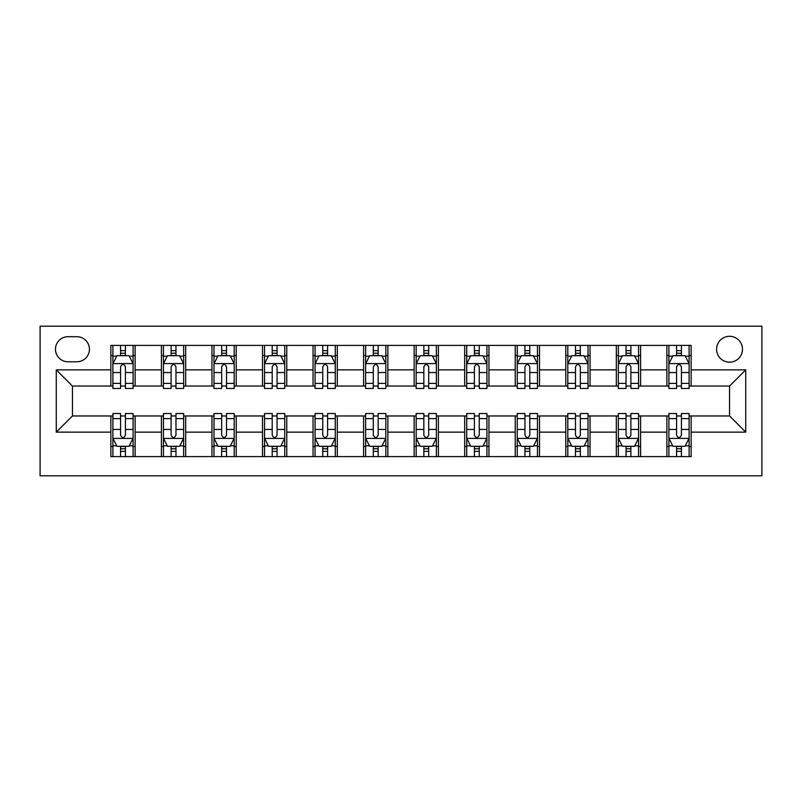 <?xml version="1.0" encoding="UTF-8"?>
<svg xmlns="http://www.w3.org/2000/svg" width="802" height="802" viewBox="0 0 802 802"><rect width="100%" height="100%" fill="white"/><g stroke="black" fill="none" stroke-linecap="round" stroke-linejoin="round"><path stroke-width="1.2" d="M729.549 336.299A12.942 12.942 0 0 0 716.607 349.241A12.942 12.942 0 0 0 729.549 362.183A12.942 12.942 0 0 0 742.492 349.241A12.942 12.942 0 0 0 729.549 336.299M40.1 475.807L761.9 475.807L761.9 326.193L40.1 326.193L40.1 475.807M68 361.772L76.902 361.772A12.531 12.531 0 0 0 89.433 349.241A12.531 12.531 0 0 0 76.902 336.71L68 336.71A12.531 12.531 0 0 0 55.468 349.241A12.531 12.531 0 0 0 68 361.772M110.866 432.138L56.27 432.138L56.27 369.862L110.866 369.862L110.866 386.043L72.451 386.043L72.451 415.957L110.866 415.957L110.866 456.599L691.134 456.599L691.134 415.957L729.549 415.957L729.549 386.043L691.134 386.043L691.134 369.862L745.73 369.862L745.73 432.138L691.134 432.138M691.134 369.862L691.134 345.401L110.866 345.401L110.866 369.862M666.873 345.401L666.873 386.043L668.898 386.043M676.577 386.043L681.429 386.043M689.108 386.043L691.134 386.043M666.873 386.043L638.562 386.043M616.327 345.401L616.327 386.043L618.352 386.043M626.031 386.043L630.883 386.043M616.327 386.043L588.016 386.043M565.781 345.401L565.781 386.043L567.806 386.043M575.485 386.043L580.337 386.043M565.781 386.043L537.47 386.043M515.235 345.401L515.235 386.043L517.26 386.043M524.939 386.043L529.791 386.043M515.235 386.043L486.924 386.043M464.689 345.401L464.689 386.043L466.714 386.043M474.393 386.043L479.245 386.043M464.689 386.043L436.378 386.043M414.143 345.401L414.143 386.043L416.168 386.043M423.847 386.043L428.699 386.043M414.143 386.043L385.832 386.043M363.597 345.401L363.597 386.043L365.622 386.043M373.301 386.043L378.153 386.043M363.597 386.043L335.286 386.043M313.051 345.401L313.051 386.043L315.076 386.043M322.755 386.043L327.607 386.043M313.051 386.043L284.74 386.043M262.505 345.401L262.505 386.043L264.53 386.043M272.209 386.043L277.061 386.043M262.505 386.043L234.194 386.043M211.959 345.401L211.959 386.043L213.984 386.043M221.663 386.043L226.515 386.043M211.959 386.043L183.648 386.043M161.413 345.401L161.413 386.043L163.438 386.043M171.117 386.043L175.969 386.043M161.413 386.043L133.102 386.043M110.866 386.043L112.892 386.043M120.571 386.043L125.423 386.043M110.866 415.957L112.892 415.957M120.571 415.957L125.423 415.957M133.102 415.957L135.127 415.957L135.127 456.599M163.438 415.957L135.127 415.957M171.117 415.957L175.969 415.957M183.648 415.957L185.673 415.957L185.673 456.599M213.984 415.957L185.673 415.957M221.663 415.957L226.515 415.957M234.194 415.957L236.219 415.957L236.219 456.599M264.53 415.957L236.219 415.957M272.209 415.957L277.061 415.957M284.74 415.957L286.765 415.957L286.765 456.599M315.076 415.957L286.765 415.957M322.755 415.957L327.607 415.957M335.286 415.957L337.311 415.957L337.311 456.599M365.622 415.957L337.311 415.957M373.301 415.957L378.153 415.957M385.832 415.957L387.857 415.957L387.857 456.599M416.168 415.957L387.857 415.957M423.847 415.957L428.699 415.957M436.378 415.957L438.403 415.957L438.403 456.599M466.714 415.957L438.403 415.957M474.393 415.957L479.245 415.957M486.924 415.957L488.949 415.957L488.949 456.599M517.26 415.957L488.949 415.957M524.939 415.957L529.791 415.957M537.47 415.957L539.495 415.957L539.495 456.599M567.806 415.957L539.495 415.957M575.485 415.957L580.337 415.957M588.016 415.957L590.041 415.957L590.041 456.599M618.352 415.957L590.041 415.957M626.031 415.957L630.883 415.957M638.562 415.957L640.587 415.957L640.587 456.599M668.898 415.957L640.587 415.957M676.577 415.957L681.429 415.957M689.108 415.957L691.134 415.957M135.127 345.401L135.127 386.043M110.866 355.507L112.892 355.507M120.571 355.507L125.423 355.507M133.102 355.507L135.127 355.507M110.866 446.493L112.892 446.493M120.571 446.493L125.423 446.493M133.102 446.493L135.127 446.493M161.413 415.957L161.413 456.599M185.673 345.401L185.673 386.043M161.413 355.507L163.438 355.507M171.117 355.507L175.969 355.507M183.648 355.507L185.673 355.507M161.413 446.493L163.438 446.493M171.117 446.493L175.969 446.493M183.648 446.493L185.673 446.493M211.959 415.957L211.959 456.599M211.959 446.493L213.984 446.493M221.663 446.493L226.515 446.493M234.194 446.493L236.219 446.493M236.219 345.401L236.219 386.043M211.959 355.507L213.984 355.507M221.663 355.507L226.515 355.507M234.194 355.507L236.219 355.507M262.505 415.957L262.505 456.599M262.505 446.493L264.53 446.493M272.209 446.493L277.061 446.493M284.74 446.493L286.765 446.493M286.765 345.401L286.765 386.043M262.505 355.507L264.53 355.507M272.209 355.507L277.061 355.507M284.74 355.507L286.765 355.507M313.051 415.957L313.051 456.599M313.051 446.493L315.076 446.493M322.755 446.493L327.607 446.493M335.286 446.493L337.311 446.493M337.311 345.401L337.311 386.043M313.051 355.507L315.076 355.507M322.755 355.507L327.607 355.507M335.286 355.507L337.311 355.507M363.597 415.957L363.597 456.599M363.597 446.493L365.622 446.493M373.301 446.493L378.153 446.493M385.832 446.493L387.857 446.493M387.857 345.401L387.857 386.043M363.597 355.507L365.622 355.507M373.301 355.507L378.153 355.507M385.832 355.507L387.857 355.507M414.143 415.957L414.143 456.599M414.143 446.493L416.168 446.493M423.847 446.493L428.699 446.493M436.378 446.493L438.403 446.493M438.403 345.401L438.403 386.043M414.143 355.507L416.168 355.507M423.847 355.507L428.699 355.507M436.378 355.507L438.403 355.507M464.689 415.957L464.689 456.599M464.689 446.493L466.714 446.493M474.393 446.493L479.245 446.493M486.924 446.493L488.949 446.493M488.949 345.401L488.949 386.043M464.689 355.507L466.714 355.507M474.393 355.507L479.245 355.507M486.924 355.507L488.949 355.507M515.235 415.957L515.235 456.599M515.235 446.493L517.26 446.493M524.939 446.493L529.791 446.493M537.47 446.493L539.495 446.493M539.495 345.401L539.495 386.043M515.235 355.507L517.26 355.507M524.939 355.507L529.791 355.507M537.47 355.507L539.495 355.507M565.781 415.957L565.781 456.599M565.781 446.493L567.806 446.493M575.485 446.493L580.337 446.493M588.016 446.493L590.041 446.493M590.041 345.401L590.041 386.043M565.781 355.507L567.806 355.507M575.485 355.507L580.337 355.507M588.016 355.507L590.041 355.507M616.327 415.957L616.327 456.599M616.327 446.493L618.352 446.493M626.031 446.493L630.883 446.493M638.562 446.493L640.587 446.493M640.587 345.401L640.587 386.043M616.327 355.507L618.352 355.507M626.031 355.507L630.883 355.507M638.562 355.507L640.587 355.507M666.873 415.957L666.873 456.599M666.873 446.493L668.898 446.493M676.577 446.493L681.429 446.493M689.108 446.493L691.134 446.493M666.873 355.507L668.898 355.507M676.577 355.507L681.429 355.507M689.108 355.507L691.134 355.507M72.451 386.043L56.27 369.862M72.451 415.957L56.27 432.138M745.73 369.862L729.549 386.043M745.73 432.138L729.549 415.957M125.423 350.654L120.571 350.654M133.102 383.396L125.423 383.396L125.423 388.469L133.102 388.469L133.102 363.797L129.062 355.707L116.932 355.707L112.892 363.797L112.892 388.469L120.571 388.469L120.571 383.396L112.892 383.396M112.892 363.797L112.892 345.401M133.102 363.797L133.102 345.401M120.571 355.707L120.571 345.401M125.423 345.401L125.423 355.707M125.423 383.396L125.423 366.835C123.809 363.717 122.185 363.717 120.571 366.835L120.571 383.396M120.571 451.346L125.423 451.346M112.892 418.604L120.571 418.604L120.571 413.531L112.892 413.531L112.892 438.203L116.932 446.293L129.062 446.293L133.102 438.203L133.102 413.531L125.423 413.531L125.423 418.604L133.102 418.604M133.102 438.203L133.102 456.599M112.892 438.203L112.892 456.599M125.423 446.293L125.423 456.599M120.571 456.599L120.571 446.293M120.571 418.604L120.571 435.165C122.185 438.283 123.799 438.283 125.423 435.165L125.423 418.604M175.969 350.654L171.117 350.654M183.648 383.396L175.969 383.396L175.969 388.469L183.648 388.469L183.648 363.797L179.608 355.707L167.478 355.707L163.438 363.797L163.438 388.469L171.117 388.469L171.117 383.396L163.438 383.396M163.438 363.797L163.438 345.401M183.648 363.797L183.648 345.401M171.117 355.707L171.117 345.401M175.969 345.401L175.969 355.707M175.969 383.396L175.969 366.835C174.355 363.717 172.731 363.717 171.117 366.835L171.117 383.396M226.515 350.654L221.663 350.654M234.194 383.396L226.515 383.396L226.515 388.469L234.194 388.469L234.194 363.797L230.154 355.707L218.024 355.707L213.984 363.797L213.984 388.469L221.663 388.469L221.663 383.396L213.984 383.396M213.984 363.797L213.984 345.401M234.194 363.797L234.194 345.401M221.663 355.707L221.663 345.401M226.515 345.401L226.515 355.707M226.515 383.396L226.515 366.835C224.901 363.717 223.277 363.717 221.663 366.835L221.663 383.396M277.061 350.654L272.209 350.654M284.74 383.396L277.061 383.396L277.061 388.469L284.74 388.469L284.74 363.797L280.7 355.707L268.57 355.707L264.53 363.797L264.53 388.469L272.209 388.469L272.209 383.396L264.53 383.396M264.53 363.797L264.53 345.401M284.74 363.797L284.74 345.401M272.209 355.707L272.209 345.401M277.061 345.401L277.061 355.707M277.061 383.396L277.061 366.835C275.447 363.717 273.833 363.717 272.209 366.835L272.209 383.396M171.117 451.346L175.969 451.346M163.438 418.604L171.117 418.604L171.117 413.531L163.438 413.531L163.438 438.203L167.478 446.293L179.608 446.293L183.648 438.203L183.648 413.531L175.969 413.531L175.969 418.604L183.648 418.604M183.648 438.203L183.648 456.599M163.438 438.203L163.438 456.599M175.969 446.293L175.969 456.599M171.117 456.599L171.117 446.293M171.117 418.604L171.117 435.165C172.731 438.283 174.345 438.283 175.969 435.165L175.969 418.604M221.663 451.346L226.515 451.346M213.984 418.604L221.663 418.604L221.663 413.531L213.984 413.531L213.984 438.203L218.024 446.293L230.154 446.293L234.194 438.203L234.194 413.531L226.515 413.531L226.515 418.604L234.194 418.604M234.194 438.203L234.194 456.599M213.984 438.203L213.984 456.599M226.515 446.293L226.515 456.599M221.663 456.599L221.663 446.293M221.663 418.604L221.663 435.165C223.277 438.283 224.891 438.283 226.515 435.165L226.515 418.604M272.209 451.346L277.061 451.346M264.53 418.604L272.209 418.604L272.209 413.531L264.53 413.531L264.53 438.203L268.57 446.293L280.7 446.293L284.74 438.203L284.74 413.531L277.061 413.531L277.061 418.604L284.74 418.604M284.74 438.203L284.74 456.599M264.53 438.203L264.53 456.599M277.061 446.293L277.061 456.599M272.209 456.599L272.209 446.293M272.209 418.604L272.209 435.165C273.823 438.283 275.437 438.283 277.061 435.165L277.061 418.604M327.607 350.654L322.755 350.654M335.286 383.396L327.607 383.396L327.607 388.469L335.286 388.469L335.286 363.797L331.246 355.707L319.116 355.707L315.076 363.797L315.076 388.469L322.755 388.469L322.755 383.396L315.076 383.396M315.076 363.797L315.076 345.401M335.286 363.797L335.286 345.401M322.755 355.707L322.755 345.401M327.607 345.401L327.607 355.707M327.607 383.396L327.607 366.835C325.993 363.717 324.379 363.717 322.755 366.835L322.755 383.396M322.755 451.346L327.607 451.346M315.076 418.604L322.755 418.604L322.755 413.531L315.076 413.531L315.076 438.203L319.116 446.293L331.246 446.293L335.286 438.203L335.286 413.531L327.607 413.531L327.607 418.604L335.286 418.604M335.286 438.203L335.286 456.599M315.076 438.203L315.076 456.599M327.607 446.293L327.607 456.599M322.755 456.599L322.755 446.293M322.755 418.604L322.755 435.165C324.369 438.283 325.983 438.283 327.607 435.165L327.607 418.604M378.153 350.654L373.301 350.654M385.832 383.396L378.153 383.396L378.153 388.469L385.832 388.469L385.832 363.797L381.792 355.707L369.662 355.707L365.622 363.797L365.622 388.469L373.301 388.469L373.301 383.396L365.622 383.396M365.622 363.797L365.622 345.401M385.832 363.797L385.832 345.401M373.301 355.707L373.301 345.401M378.153 345.401L378.153 355.707M378.153 383.396L378.153 366.835C376.539 363.717 374.925 363.717 373.301 366.835L373.301 383.396M428.699 350.654L423.847 350.654M436.378 383.396L428.699 383.396L428.699 388.469L436.378 388.469L436.378 363.797L432.338 355.707L420.208 355.707L416.168 363.797L416.168 388.469L423.847 388.469L423.847 383.396L416.168 383.396M416.168 363.797L416.168 345.401M436.378 363.797L436.378 345.401M423.847 355.707L423.847 345.401M428.699 345.401L428.699 355.707M428.699 383.396L428.699 366.835C427.085 363.717 425.471 363.717 423.847 366.835L423.847 383.396M479.245 350.654L474.393 350.654M486.924 383.396L479.245 383.396L479.245 388.469L486.924 388.469L486.924 363.797L482.884 355.707L470.754 355.707L466.714 363.797L466.714 388.469L474.393 388.469L474.393 383.396L466.714 383.396M466.714 363.797L466.714 345.401M486.924 363.797L486.924 345.401M474.393 355.707L474.393 345.401M479.245 345.401L479.245 355.707M479.245 383.396L479.245 366.835C477.631 363.717 476.017 363.717 474.393 366.835L474.393 383.396M373.301 451.346L378.153 451.346M365.622 418.604L373.301 418.604L373.301 413.531L365.622 413.531L365.622 438.203L369.662 446.293L381.792 446.293L385.832 438.203L385.832 413.531L378.153 413.531L378.153 418.604L385.832 418.604M385.832 438.203L385.832 456.599M365.622 438.203L365.622 456.599M378.153 446.293L378.153 456.599M373.301 456.599L373.301 446.293M373.301 418.604L373.301 435.165C374.915 438.283 376.529 438.283 378.153 435.165L378.153 418.604M423.847 451.346L428.699 451.346M416.168 418.604L423.847 418.604L423.847 413.531L416.168 413.531L416.168 438.203L420.208 446.293L432.338 446.293L436.378 438.203L436.378 413.531L428.699 413.531L428.699 418.604L436.378 418.604M436.378 438.203L436.378 456.599M416.168 438.203L416.168 456.599M428.699 446.293L428.699 456.599M423.847 456.599L423.847 446.293M423.847 418.604L423.847 435.165C425.461 438.283 427.075 438.283 428.699 435.165L428.699 418.604M474.393 451.346L479.245 451.346M466.714 418.604L474.393 418.604L474.393 413.531L466.714 413.531L466.714 438.203L470.754 446.293L482.884 446.293L486.924 438.203L486.924 413.531L479.245 413.531L479.245 418.604L486.924 418.604M486.924 438.203L486.924 456.599M466.714 438.203L466.714 456.599M479.245 446.293L479.245 456.599M474.393 456.599L474.393 446.293M474.393 418.604L474.393 435.165C476.007 438.283 477.621 438.283 479.245 435.165L479.245 418.604M529.791 350.654L524.939 350.654M537.47 383.396L529.791 383.396L529.791 388.469L537.47 388.469L537.47 363.797L533.43 355.707L521.3 355.707L517.26 363.797L517.26 388.469L524.939 388.469L524.939 383.396L517.26 383.396M517.26 363.797L517.26 345.401M537.47 363.797L537.47 345.401M524.939 355.707L524.939 345.401M529.791 345.401L529.791 355.707M529.791 383.396L529.791 366.835C528.177 363.717 526.563 363.717 524.939 366.835L524.939 383.396M524.939 451.346L529.791 451.346M517.26 418.604L524.939 418.604L524.939 413.531L517.26 413.531L517.26 438.203L521.3 446.293L533.43 446.293L537.47 438.203L537.47 413.531L529.791 413.531L529.791 418.604L537.47 418.604M537.47 438.203L537.47 456.599M517.26 438.203L517.26 456.599M529.791 446.293L529.791 456.599M524.939 456.599L524.939 446.293M524.939 418.604L524.939 435.165C526.553 438.283 528.167 438.283 529.791 435.165L529.791 418.604M580.337 350.654L575.485 350.654M588.016 383.396L580.337 383.396L580.337 388.469L588.016 388.469L588.016 363.797L583.976 355.707L571.846 355.707L567.806 363.797L567.806 388.469L575.485 388.469L575.485 383.396L567.806 383.396M567.806 363.797L567.806 345.401M588.016 363.797L588.016 345.401M575.485 355.707L575.485 345.401M580.337 345.401L580.337 355.707M580.337 383.396L580.337 366.835C578.723 363.717 577.109 363.717 575.485 366.835L575.485 383.396M575.485 451.346L580.337 451.346M567.806 418.604L575.485 418.604L575.485 413.531L567.806 413.531L567.806 438.203L571.846 446.293L583.976 446.293L588.016 438.203L588.016 413.531L580.337 413.531L580.337 418.604L588.016 418.604M588.016 438.203L588.016 456.599M567.806 438.203L567.806 456.599M580.337 446.293L580.337 456.599M575.485 456.599L575.485 446.293M575.485 418.604L575.485 435.165C577.099 438.283 578.723 438.283 580.337 435.165L580.337 418.604M630.883 350.654L626.031 350.654M638.562 383.396L630.883 383.396L630.883 388.469L638.562 388.469L638.562 363.797L634.522 355.707L622.392 355.707L618.352 363.797L618.352 388.469L626.031 388.469L626.031 383.396L618.352 383.396M618.352 363.797L618.352 345.401M638.562 363.797L638.562 345.401M626.031 355.707L626.031 345.401M630.883 345.401L630.883 355.707M630.883 383.396L630.883 366.835C629.269 363.717 627.655 363.717 626.031 366.835L626.031 383.396M626.031 451.346L630.883 451.346M618.352 418.604L626.031 418.604L626.031 413.531L618.352 413.531L618.352 438.203L622.392 446.293L634.522 446.293L638.562 438.203L638.562 413.531L630.883 413.531L630.883 418.604L638.562 418.604M638.562 438.203L638.562 456.599M618.352 438.203L618.352 456.599M630.883 446.293L630.883 456.599M626.031 456.599L626.031 446.293M626.031 418.604L626.031 435.165C627.645 438.283 629.269 438.283 630.883 435.165L630.883 418.604M681.429 350.654L676.577 350.654M689.108 383.396L681.429 383.396L681.429 388.469L689.108 388.469L689.108 363.797L685.068 355.707L672.938 355.707L668.898 363.797L668.898 388.469L676.577 388.469L676.577 383.396L668.898 383.396M668.898 363.797L668.898 345.401M689.108 363.797L689.108 345.401M676.577 355.707L676.577 345.401M681.429 345.401L681.429 355.707M681.429 383.396L681.429 366.835C679.815 363.717 678.201 363.717 676.577 366.835L676.577 383.396M676.577 451.346L681.429 451.346M668.898 418.604L676.577 418.604L676.577 413.531L668.898 413.531L668.898 438.203L672.938 446.293L685.068 446.293L689.108 438.203L689.108 413.531L681.429 413.531L681.429 418.604L689.108 418.604M689.108 438.203L689.108 456.599M668.898 438.203L668.898 456.599M681.429 446.293L681.429 456.599M676.577 456.599L676.577 446.293M676.577 418.604L676.577 435.165C678.191 438.283 679.815 438.283 681.429 435.165L681.429 418.604M161.413 432.138L135.127 432.138M161.413 369.862L135.127 369.862M211.959 369.862L185.673 369.862M211.959 432.138L185.673 432.138M262.505 369.862L236.219 369.862M262.505 432.138L236.219 432.138M313.051 369.862L286.765 369.862M313.051 432.138L286.765 432.138M363.597 369.862L337.311 369.862M363.597 432.138L337.311 432.138M414.143 369.862L387.857 369.862M414.143 432.138L387.857 432.138M464.689 369.862L438.403 369.862M464.689 432.138L438.403 432.138M515.235 369.862L488.949 369.862M515.235 432.138L488.949 432.138M565.781 369.862L539.495 369.862M565.781 432.138L539.495 432.138M616.327 369.862L590.041 369.862M616.327 432.138L590.041 432.138M666.873 369.862L640.587 369.862M666.873 432.138L640.587 432.138M133.002 363.597L112.992 363.597M112.892 356.198L116.691 356.198M129.302 356.198L133.102 356.198M120.571 372.559L112.892 372.559M133.102 372.559L125.423 372.559M125.423 353.231L120.571 353.231M112.992 438.403L133.002 438.403M133.102 445.802L129.302 445.802M116.691 445.802L112.892 445.802M125.423 429.441L133.102 429.441M112.892 429.441L120.571 429.441M120.571 448.769L125.423 448.769M183.548 363.597L163.538 363.597M163.438 356.198L167.237 356.198M179.849 356.198L183.648 356.198M171.117 372.559L163.438 372.559M183.648 372.559L175.969 372.559M175.969 353.231L171.117 353.231M234.094 363.597L214.084 363.597M213.984 356.198L217.783 356.198M230.395 356.198L234.194 356.198M221.663 372.559L213.984 372.559M234.194 372.559L226.515 372.559M226.515 353.231L221.663 353.231M284.64 363.597L264.63 363.597M264.53 356.198L268.329 356.198M280.941 356.198L284.74 356.198M272.209 372.559L264.53 372.559M284.74 372.559L277.061 372.559M277.061 353.231L272.209 353.231M163.538 438.403L183.548 438.403M183.648 445.802L179.849 445.802M167.237 445.802L163.438 445.802M175.969 429.441L183.648 429.441M163.438 429.441L171.117 429.441M171.117 448.769L175.969 448.769M214.084 438.403L234.094 438.403M234.194 445.802L230.395 445.802M217.783 445.802L213.984 445.802M226.515 429.441L234.194 429.441M213.984 429.441L221.663 429.441M221.663 448.769L226.515 448.769M264.63 438.403L284.64 438.403M284.74 445.802L280.941 445.802M268.329 445.802L264.53 445.802M277.061 429.441L284.74 429.441M264.53 429.441L272.209 429.441M272.209 448.769L277.061 448.769M335.186 363.597L315.176 363.597M315.076 356.198L318.875 356.198M331.487 356.198L335.286 356.198M322.755 372.559L315.076 372.559M335.286 372.559L327.607 372.559M327.607 353.231L322.755 353.231M315.176 438.403L335.186 438.403M335.286 445.802L331.487 445.802M318.875 445.802L315.076 445.802M327.607 429.441L335.286 429.441M315.076 429.441L322.755 429.441M322.755 448.769L327.607 448.769M385.732 363.597L365.722 363.597M365.622 356.198L369.421 356.198M382.033 356.198L385.832 356.198M373.301 372.559L365.622 372.559M385.832 372.559L378.153 372.559M378.153 353.231L373.301 353.231M436.278 363.597L416.268 363.597M416.168 356.198L419.967 356.198M432.579 356.198L436.378 356.198M423.847 372.559L416.168 372.559M436.378 372.559L428.699 372.559M428.699 353.231L423.847 353.231M486.824 363.597L466.814 363.597M466.714 356.198L470.513 356.198M483.125 356.198L486.924 356.198M474.393 372.559L466.714 372.559M486.924 372.559L479.245 372.559M479.245 353.231L474.393 353.231M365.722 438.403L385.732 438.403M385.832 445.802L382.033 445.802M369.421 445.802L365.622 445.802M378.153 429.441L385.832 429.441M365.622 429.441L373.301 429.441M373.301 448.769L378.153 448.769M416.268 438.403L436.278 438.403M436.378 445.802L432.579 445.802M419.967 445.802L416.168 445.802M428.699 429.441L436.378 429.441M416.168 429.441L423.847 429.441M423.847 448.769L428.699 448.769M466.814 438.403L486.824 438.403M486.924 445.802L483.125 445.802M470.513 445.802L466.714 445.802M479.245 429.441L486.924 429.441M466.714 429.441L474.393 429.441M474.393 448.769L479.245 448.769M537.37 363.597L517.36 363.597M517.26 356.198L521.059 356.198M533.671 356.198L537.47 356.198M524.939 372.559L517.26 372.559M537.47 372.559L529.791 372.559M529.791 353.231L524.939 353.231M517.36 438.403L537.37 438.403M537.47 445.802L533.671 445.802M521.059 445.802L517.26 445.802M529.791 429.441L537.47 429.441M517.26 429.441L524.939 429.441M524.939 448.769L529.791 448.769M587.916 363.597L567.906 363.597M567.806 356.198L571.605 356.198M584.217 356.198L588.016 356.198M575.485 372.559L567.806 372.559M588.016 372.559L580.337 372.559M580.337 353.231L575.485 353.231M567.906 438.403L587.916 438.403M588.016 445.802L584.217 445.802M571.605 445.802L567.806 445.802M580.337 429.441L588.016 429.441M567.806 429.441L575.485 429.441M575.485 448.769L580.337 448.769M638.462 363.597L618.452 363.597M618.352 356.198L622.151 356.198M634.763 356.198L638.562 356.198M626.031 372.559L618.352 372.559M638.562 372.559L630.883 372.559M630.883 353.231L626.031 353.231M618.452 438.403L638.462 438.403M638.562 445.802L634.763 445.802M622.151 445.802L618.352 445.802M630.883 429.441L638.562 429.441M618.352 429.441L626.031 429.441M626.031 448.769L630.883 448.769M689.008 363.597L668.998 363.597M668.898 356.198L672.698 356.198M685.309 356.198L689.108 356.198M676.577 372.559L668.898 372.559M689.108 372.559L681.429 372.559M681.429 353.231L676.577 353.231M668.998 438.403L689.008 438.403M689.108 445.802L685.309 445.802M672.698 445.802L668.898 445.802M681.429 429.441L689.108 429.441M668.898 429.441L676.577 429.441M676.577 448.769L681.429 448.769"/></g></svg>
